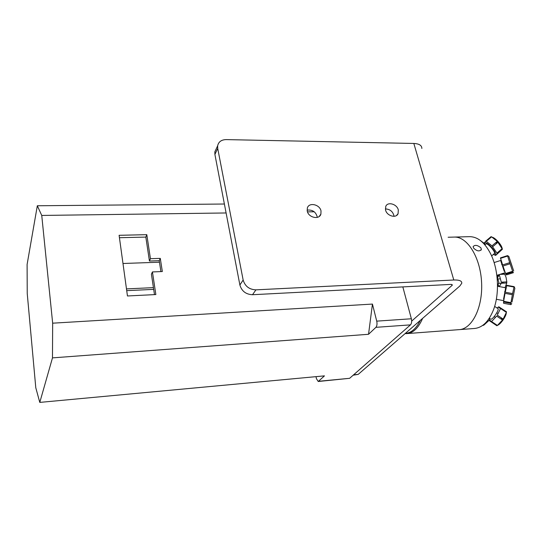 <?xml version="1.0" encoding="UTF-8"?>
<svg xmlns="http://www.w3.org/2000/svg" width="542" height="542" viewBox="0 0 542 542"><rect width="100%" height="100%" fill="white"/><g stroke="black" fill="none" stroke-linecap="round" stroke-linejoin="round"><path stroke-width="0.81" d="M216.448 148.373L214.842 151.835L214.903 154.443L217.715 148.413L217.647 145.791C218.555 141.801 221.38 139.741 226.129 139.599L413.831 143.454L453.796 279.997L255.932 289.848C249.286 289.536 245.025 286.264 243.148 280.024L217.715 148.413M243.148 280.024L239.882 285.004L214.903 154.443M317.341 217.369C316.027 211.976 312.619 209.558 307.104 210.113M307.253 211.095L307.328 208.067C308.852 202.024 319.78 204.341 321.006 210.919L320.905 214.104C319.313 220.025 308.439 217.667 307.253 211.095M421.852 148.467C421.839 145.398 419.169 143.732 413.831 143.454M353.16 375.213L358.221 374.373L459.785 286.047L461.764 283.29C462.021 280.946 459.365 279.841 453.796 279.997M451.791 284.428L452.075 285.383L411.669 321.108M452.075 285.383L452.387 284.936L451.066 284.394L252.525 294.719L255.932 289.848M239.882 285.004C241.725 291.19 245.939 294.421 252.525 294.719M394.075 216.312C393.052 211.631 390.152 209.171 385.362 208.914M398.302 209.91L398.092 213.677C396.182 218.616 386.866 215.967 385.565 210.072L385.748 206.427C387.611 201.387 396.961 204.002 398.302 209.91M226.102 212.965L41.748 215.445L37.323 205.764L27.1 264.482L27.236 293.507L35.786 387.733L39.783 402.401L324.462 375.863L318.229 381.493L316.46 378.743L316.006 376.656M318.323 381.487L349.631 378.309L410.484 324.868C411.642 323.52 411.94 321.487 411.364 318.771L402.835 286.901M160.927 271.603L159.233 260.695L149.429 261.034L145.832 237.084L119.436 237.714M160.283 258.378L162.336 271.542L152.431 271.935L155.852 294.557L127.451 295.973L119.105 235.303L146.807 234.672L150.432 258.71L160.283 258.378L159.233 260.695M150.432 258.71L149.429 261.034M146.807 234.672L145.832 237.084M154.484 294.624L151.414 274.211L152.431 271.935M153.691 289.374L126.72 290.647M122.98 263.493L159.47 262.206M314.238 211.78L307.483 211.875M37.323 205.764L224.388 204.022M126.476 288.893L153.433 287.639M52.662 323.181L372.442 304.076L368.54 334.285L52.479 357.876L52.662 323.181L41.748 215.445M372.442 304.076L376.731 321.135C377.279 323.906 377.008 325.972 375.918 327.334L368.54 334.285M52.479 357.876L39.783 402.401M420.28 320.403C416.175 328.682 411.202 333.005 405.369 333.371M405.111 333.594L406.419 333.635C412.936 333.289 418.343 328.195 422.631 318.357M458.051 329.685L458.647 329.678C471.709 329.59 482.888 307.978 481.601 282.7C480.49 257.416 467.306 236.475 454.277 237.078L448.132 237.247M407.469 333.554L458.647 329.678C471.709 329.59 482.888 307.978 481.601 282.7C480.49 257.416 467.306 236.475 454.277 237.078L469.352 236.664M459.785 329.59L473.945 328.52C482.17 327.971 488.688 321.738 493.484 309.814C499.67 293.872 498.525 269.787 490.849 254.239C484.934 242.613 477.854 236.752 469.596 236.658M473.6 248.107L473.125 246.637C474.873 244.625 477.468 245.031 480.917 247.863L481.364 249.456C479.487 251.705 476.899 251.258 473.6 248.107M480.469 240.587L484.616 243.704M484.25 244.11L484.595 243.676M483.884 242.87L483.525 243.324M491.621 255.919L494.209 253.717C496.608 253.155 487.976 242.843 486.011 243.914L485.767 244.124M486.309 241.332L491.594 236.854L497.271 241.366L491.96 245.872L486.309 241.332L485.767 241.122L484.548 242.816M485.767 241.122L491.045 236.658L491.594 236.854M501.228 249.428L502.163 248.629M502.156 248.351C501.817 246.502 500.334 244.117 497.705 241.217C495.605 239.029 493.843 237.701 492.414 237.233M497.271 241.366L502.427 249.198L495.652 255.404L497.143 253.69L496.939 253.073L491.96 245.872M500.523 250.817L500.09 250.39M495.828 242.592L496.635 243.405M497.238 242.891L496.445 242.071M484.602 243.575L485.036 244.74M493.457 254.354L494.494 254.903M494.629 254.97L495.652 255.404M484.927 244.835L484.636 243.182C485.408 242.003 487.576 243.209 491.14 246.786C495.523 251.996 496.621 254.699 494.426 254.889L493.376 254.428M497.089 253.5L500.341 250.736M497.143 253.69L502.427 249.198M502.224 248.575L496.939 253.073M492.725 246.718L498.037 242.213M504.284 271.379L500.849 261.129M501.723 263.487L502.048 264.421M505.611 273.507L505.977 274.103M506.35 274.93L505.808 274.157L512.874 271.935L513.403 272.68L506.35 274.93M505.564 273.52L502.962 266.02L510.056 263.771L512.637 271.291L505.564 273.52M502.61 264.93L500.591 258.31L507.637 256.054L509.697 262.674L502.61 264.93M508.728 256.325L507.522 255.621L500.483 257.87L500.591 258.717M513.687 270.966L508.836 256.42L513.687 270.966M510.462 261.542L512.095 266.318L510.462 261.542M509.697 262.674L510.056 263.771M512.637 271.291L512.874 271.935M507.522 255.621L507.637 256.054M503.538 299.238L505.605 288.087M505.185 291.047L505.029 291.914M503.606 303.29L503.525 302.002L510.821 303.391L510.916 304.645L503.606 303.29M503.626 301.291L505.036 293.344L512.366 294.726L510.93 302.68L503.626 301.291M505.259 292.219L506.729 285.688L514.026 287.043L512.59 293.601L505.259 292.219M514.643 287.707L514.134 286.65L506.845 285.295L506.411 286.237M511.994 302.07L514.873 288.317L511.994 302.07M513.802 293.764L512.888 297.951L513.802 293.764M514.134 286.65L514.026 287.043M512.59 293.601L512.366 294.726M510.93 302.68L510.821 303.391M503.653 301.298L503.66 302.029M490.544 319.048L490.74 319.177C492.631 320.105 500.049 308.872 497.793 308.5L494.636 306.399M501.682 318.079L501.038 319.021M491.574 321.555L496.641 316.094L502.509 319.997L497.407 325.43L491.574 321.555M497.285 315.159L500.544 308.493L506.384 312.382L503.152 319.062L497.285 315.159M500.476 308.567L498.288 307.118L497.021 307.985M495.083 324.468L489.304 320.627L496.878 325.749L495.083 324.468L495.171 323.947M489.772 318.533L489.304 320.627M483.613 324.685L483.965 325.037L489.426 320.017L491.608 321.481M496.763 325.004L497.183 325.281M497.766 325.207C499.378 324.502 501.282 322.565 503.477 319.38C505.334 316.514 506.275 314.319 506.303 312.809M506.147 312.226L505.761 311.968M501.702 319.462L502.353 318.527M503.152 319.062L502.509 319.997M497.407 325.43L496.878 325.749M504.155 310.898L504.595 310.627L506.485 311.779L506.384 312.382M506.485 311.779L498.816 306.779L498.288 307.118M498.816 306.779L504.595 310.627M489.128 318.5L489.643 319.021M483.965 325.037L483.017 325.437M497.603 286.271L498.823 282.301L496.933 276.054M502.644 282.097L501.567 283.215L498.708 283.371M499.311 286.589L501.228 283.27L506.756 282.978L505.029 287.653M497.441 276.684L498.2 274.916M499.785 274.415L504.738 274.177L506.059 277.368L506.817 281.881L501.289 282.172L499.229 274.591M498.261 285.024L499.033 286.535M506.56 282.985L506.641 281.894M499.182 274.604L497.834 277.341M503.511 273.236L504.738 274.177M506.817 281.881L506.756 282.978M502.895 283.181L503.437 282.057M504.202 273.486L502.448 273.575M358.221 374.373L353.628 374.807M349.631 378.309L318.737 381.263M411.364 318.771L376.731 321.135M375.918 327.334L410.484 324.868M217.647 145.791L214.842 151.835M320.905 214.104L319.191 216.475M398.092 213.677L396.48 215.533M481.005 250.214L481.364 249.456M486.011 243.914L484.9 244.855M502.136 248.859L502.258 249.347M494.426 254.889L495.652 255.384M484.636 243.182L484.501 242.613M492.834 249.496L493.173 249.212M489.812 246.068L490.151 245.783M500.537 260.512L494.094 262.572M504.643 272.877L496.845 275.343M501.668 264.537L502.231 264.361M505.598 287.761L497.509 286.251M503.118 300.559L496.337 299.265M504.561 291.826L505.232 291.948M511.79 303.683L511.411 304.089M490.74 319.177L489.311 318.229M494.229 316.569L495.117 317.158M496.824 312.795L497.712 313.384M506.214 312.273L506.282 311.684M497.373 325.403L496.831 325.701M498.464 278.947L499.941 278.873"/></g></svg>
